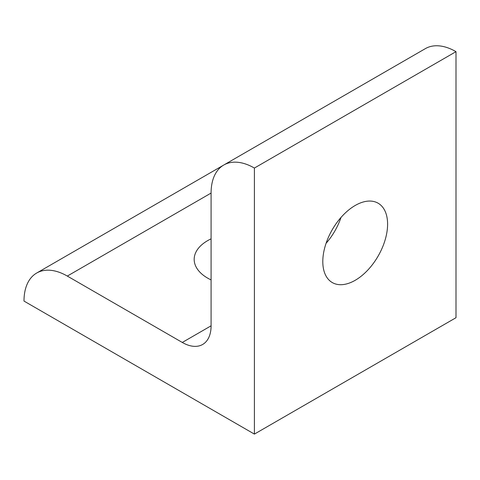 <?xml version="1.0" encoding="UTF-8"?>
<svg xmlns="http://www.w3.org/2000/svg" width="480" height="480" viewBox="0 0 480 480"><rect width="100%" height="100%" fill="white"/><g stroke="black" fill="none" stroke-linecap="round" stroke-linejoin="round"><path stroke-width="0.72" d="M322.8 261.588A45.822 26.454 -60 0 1 342.798 215.478A45.822 26.454 -60 0 1 378.108 203.202A45.822 26.454 -60 0 1 387.6 224.178A45.822 26.454 -60 0 1 367.602 270.288A45.822 26.454 -60 0 1 332.292 282.564A45.822 26.454 -60 0 1 322.8 261.588M211.086 279.9A45.822 26.454 180 0 1 207.6 278.082A45.822 26.454 180 0 1 194.178 259.38A45.822 26.454 180 0 1 211.086 238.854M326.07 243.318A45.822 26.454 120 0 0 341.016 217.434M456 51.66A61.254 35.364 -120 0 0 425.37 48.63L223.77 165.024A61.254 35.364 60 0 1 254.4 168.054L456 51.66L456 317.706L254.4 434.1L24 301.08A61.254 35.364 60 0 1 36.684 273.036A61.254 35.364 60 0 1 67.314 276.072L182.286 342.45A40.728 23.514 -120 0 0 202.65 344.466A40.728 23.514 -120 0 0 211.086 325.818L211.086 193.062A61.254 35.364 60 0 1 223.77 165.024M254.4 168.054L254.4 434.1M182.286 342.45L211.086 325.818M67.314 276.072L211.086 193.068M36.684 273.036L223.488 165.192"/></g></svg>
